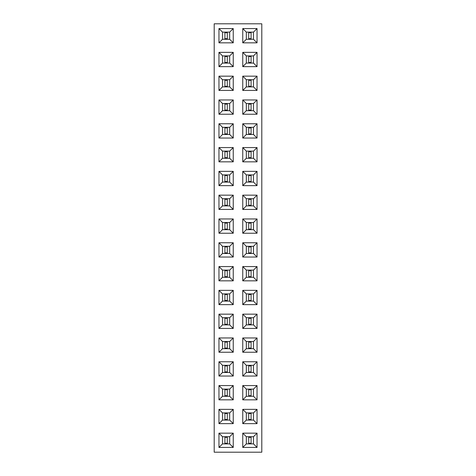 <?xml version="1.0" encoding="UTF-8"?>
<svg xmlns="http://www.w3.org/2000/svg" width="476" height="476" viewBox="0 0 476 476"><rect width="100%" height="100%" fill="white"/><g stroke="black" fill="none" stroke-linecap="round" stroke-linejoin="round"><path stroke-width="0.71" d="M261.8 452.2L261.8 23.8L214.2 23.8L214.2 452.2L261.8 452.2M242.76 280.84L257.04 280.84L257.04 266.56L242.76 266.56L242.76 280.84L246.318 277.282L253.482 277.282L253.482 270.118L246.318 270.118L246.318 277.282L253.47 277.27L253.47 270.13L246.33 270.13L246.33 277.27M242.76 242.76L242.76 257.04L257.04 257.04L257.04 242.76L242.76 242.76L246.318 246.318L246.318 253.482L253.482 253.482L253.482 246.318L246.318 246.318L246.33 253.47L253.47 253.47L253.47 246.33L246.33 246.33M242.76 195.16L242.76 209.44L257.04 209.44L257.04 195.16L242.76 195.16L246.318 198.718L246.318 205.882L253.482 205.882L253.482 198.718L246.318 198.718L246.33 205.87L253.47 205.87L253.47 198.73L246.33 198.73M242.76 233.24L257.04 233.24L257.04 218.96L242.76 218.96L242.76 233.24L246.318 229.682L253.482 229.682L253.482 222.518L246.318 222.518L246.318 229.682L253.47 229.67L253.47 222.53L246.33 222.53L246.33 229.67M242.76 147.56L242.76 161.84L257.04 161.84L257.04 147.56L242.76 147.56L246.318 151.118L246.318 158.282L253.482 158.282L253.482 151.118L246.318 151.118L246.33 158.27L253.47 158.27L253.47 151.13L246.33 151.13M257.04 185.64L257.04 171.36L242.76 171.36L242.76 185.64L257.04 185.64L253.482 182.082L253.482 174.918L246.318 174.918L246.318 182.082L253.482 182.082L253.47 174.93L246.33 174.93L246.33 182.07L253.47 182.07M242.76 28.56L242.76 42.84L257.04 42.84L257.04 28.56L242.76 28.56L246.318 32.118L246.318 39.282L253.482 39.282L253.482 32.118L246.318 32.118L246.33 39.27L253.47 39.27L253.47 32.13L246.33 32.13M242.76 52.36L242.76 66.64L257.04 66.64L257.04 52.36L242.76 52.36L246.318 55.918L246.318 63.082L253.482 63.082L253.482 55.918L246.318 55.918L246.33 63.07L253.47 63.07L253.47 55.93L246.33 55.93M257.04 76.16L242.76 76.16L242.76 90.44L257.04 90.44L257.04 76.16L253.482 79.718L246.318 79.718L246.318 86.882L253.482 86.882L253.482 79.718L246.33 79.73L246.33 86.87L253.47 86.87L253.47 79.73M257.04 123.76L242.76 123.76L242.76 138.04L257.04 138.04L257.04 123.76L253.482 127.318L246.318 127.318L246.318 134.482L253.482 134.482L253.482 127.318L246.33 127.33L246.33 134.47L253.47 134.47L253.47 127.33M257.04 114.24L257.04 99.96L242.76 99.96L242.76 114.24L257.04 114.24L253.482 110.682L253.482 103.518L246.318 103.518L246.318 110.682L253.482 110.682L253.47 103.53L246.33 103.53L246.33 110.67L253.47 110.67M218.96 185.64L233.24 185.64L233.24 171.36L218.96 171.36L218.96 185.64L222.518 182.082L229.682 182.082L229.682 174.918L222.518 174.918L222.518 182.082L229.67 182.07L229.67 174.93L222.53 174.93L222.53 182.07M218.96 147.56L218.96 161.84L233.24 161.84L233.24 147.56L218.96 147.56L222.518 151.118L222.518 158.282L229.682 158.282L229.682 151.118L222.518 151.118L222.53 158.27L229.67 158.27L229.67 151.13L222.53 151.13M218.96 99.96L218.96 114.24L233.24 114.24L233.24 99.96L218.96 99.96L222.518 103.518L222.518 110.682L229.682 110.682L229.682 103.518L222.518 103.518L222.53 110.67L229.67 110.67L229.67 103.53L222.53 103.53M233.24 123.76L218.96 123.76L218.96 138.04L233.24 138.04L233.24 123.76L229.682 127.318L222.518 127.318L222.518 134.482L229.682 134.482L229.682 127.318L222.53 127.33L222.53 134.47L229.67 134.47L229.67 127.33M233.24 209.44L233.24 195.16L218.96 195.16L218.96 209.44L233.24 209.44L229.682 205.882L229.682 198.718L222.518 198.718L222.518 205.882L229.682 205.882L229.67 198.73L222.53 198.73L222.53 205.87L229.67 205.87M218.96 218.96L218.96 233.24L233.24 233.24L233.24 218.96L218.96 218.96L222.518 222.518L222.518 229.682L229.682 229.682L229.682 222.518L222.518 222.518L222.53 229.67L229.67 229.67L229.67 222.53L222.53 222.53M218.96 52.36L218.96 66.64L233.24 66.64L233.24 52.36L218.96 52.36L222.518 55.918L222.518 63.082L229.682 63.082L229.682 55.918L222.518 55.918L222.53 63.07L229.67 63.07L229.67 55.93L222.53 55.93M233.24 76.16L218.96 76.16L218.96 90.44L233.24 90.44L233.24 76.16L229.682 79.718L222.518 79.718L222.518 86.882L229.682 86.882L229.682 79.718L222.53 79.73L222.53 86.87L229.67 86.87L229.67 79.73M233.24 266.56L218.96 266.56L218.96 280.84L233.24 280.84L233.24 266.56L229.682 270.118L222.518 270.118L222.518 277.282L229.682 277.282L229.682 270.118L222.53 270.13L222.53 277.27L229.67 277.27L229.67 270.13M218.96 257.04L233.24 257.04L233.24 242.76L218.96 242.76L218.96 257.04L222.518 253.482L229.682 253.482L229.682 246.318L222.518 246.318L222.518 253.482L229.67 253.47L229.67 246.33L222.53 246.33L222.53 253.47M218.96 28.56L218.96 42.84L233.24 42.84L233.24 28.56L218.96 28.56L222.518 32.118L222.518 39.282L229.682 39.282L229.682 32.118L222.518 32.118L222.53 39.27L229.67 39.27L229.67 32.13L222.53 32.13M218.96 433.16L218.96 447.44L233.24 447.44L233.24 433.16L218.96 433.16L222.518 436.718L222.518 443.882L229.682 443.882L229.682 436.718L222.518 436.718L222.53 443.87L229.67 443.87L229.67 436.73L222.53 436.73M242.76 447.44L257.04 447.44L257.04 433.16L242.76 433.16L242.76 447.44L246.318 443.882L253.482 443.882L253.482 436.718L246.318 436.718L246.318 443.882L253.47 443.87L253.47 436.73L246.33 436.73L246.33 443.87M233.24 423.64L233.24 409.36L218.96 409.36L218.96 423.64L233.24 423.64L229.682 420.082L229.682 412.918L222.518 412.918L222.518 420.082L229.682 420.082L229.67 412.93L222.53 412.93L222.53 420.07L229.67 420.07M242.76 409.36L242.76 423.64L257.04 423.64L257.04 409.36L242.76 409.36L246.318 412.918L246.318 420.082L253.482 420.082L253.482 412.918L246.318 412.918L246.33 420.07L253.47 420.07L253.47 412.93L246.33 412.93M242.76 352.24L257.04 352.24L257.04 337.96L242.76 337.96L242.76 352.24L246.318 348.682L253.482 348.682L253.482 341.518L246.318 341.518L246.318 348.682L253.47 348.67L253.47 341.53L246.33 341.53L246.33 348.67M218.96 337.96L218.96 352.24L233.24 352.24L233.24 337.96L218.96 337.96L222.518 341.518L222.518 348.682L229.682 348.682L229.682 341.518L222.518 341.518L222.53 348.67L229.67 348.67L229.67 341.53L222.53 341.53M218.96 361.76L218.96 376.04L233.24 376.04L233.24 361.76L218.96 361.76L222.518 365.318L222.518 372.482L229.682 372.482L229.682 365.318L222.518 365.318L222.53 372.47L229.67 372.47L229.67 365.33L222.53 365.33M242.76 376.04L257.04 376.04L257.04 361.76L242.76 361.76L242.76 376.04L246.318 372.482L253.482 372.482L253.482 365.318L246.318 365.318L246.318 372.482L253.47 372.47L253.47 365.33L246.33 365.33L246.33 372.47M257.04 385.56L242.76 385.56L242.76 399.84L257.04 399.84L257.04 385.56L253.482 389.118L246.318 389.118L246.318 396.282L253.482 396.282L253.482 389.118L246.33 389.13L246.33 396.27L253.47 396.27L253.47 389.13M233.24 385.56L218.96 385.56L218.96 399.84L233.24 399.84L233.24 385.56L229.682 389.118L222.518 389.118L222.518 396.282L229.682 396.282L229.682 389.118L222.53 389.13L222.53 396.27L229.67 396.27L229.67 389.13M257.04 290.36L242.76 290.36L242.76 304.64L257.04 304.64L257.04 290.36L253.482 293.918L246.318 293.918L246.318 301.082L253.482 301.082L253.482 293.918L246.33 293.93L246.33 301.07L253.47 301.07L253.47 293.93M218.96 290.36L218.96 304.64L233.24 304.64L233.24 290.36L218.96 290.36L222.518 293.918L222.518 301.082L229.682 301.082L229.682 293.918L222.518 293.918L222.53 301.07L229.67 301.07L229.67 293.93L222.53 293.93M218.96 314.16L218.96 328.44L233.24 328.44L233.24 314.16L218.96 314.16L222.518 317.718L222.518 324.882L229.682 324.882L229.682 317.718L222.518 317.718L222.53 324.87L229.67 324.87L229.67 317.73L222.53 317.73M257.04 314.16L242.76 314.16L242.76 328.44L257.04 328.44L257.04 314.16L253.482 317.718L246.318 317.718L246.318 324.882L253.482 324.882L253.482 317.718L246.33 317.73L246.33 324.87L253.47 324.87L253.47 317.73M257.04 280.84L253.482 277.282M242.76 266.56L246.318 270.118M257.04 266.56L253.482 270.118M242.76 257.04L246.318 253.482M257.04 242.76L253.482 246.318M257.04 257.04L253.482 253.482M242.76 209.44L246.318 205.882M257.04 195.16L253.482 198.718M257.04 209.44L253.482 205.882M257.04 233.24L253.482 229.682M242.76 218.96L246.318 222.518M257.04 218.96L253.482 222.518M242.76 161.84L246.318 158.282M257.04 147.56L253.482 151.118M257.04 161.84L253.482 158.282M257.04 171.36L253.482 174.918M242.76 185.64L246.318 182.082M242.76 171.36L246.318 174.918M242.76 42.84L246.318 39.282M257.04 28.56L253.482 32.118M257.04 42.84L253.482 39.282M242.76 66.64L246.318 63.082M257.04 52.36L253.482 55.918M257.04 66.64L253.482 63.082M242.76 76.16L246.318 79.718M257.04 90.44L253.482 86.882M242.76 90.44L246.318 86.882M242.76 123.76L246.318 127.318M257.04 138.04L253.482 134.482M242.76 138.04L246.318 134.482M257.04 99.96L253.482 103.518M242.76 114.24L246.318 110.682M242.76 99.96L246.318 103.518M233.24 185.64L229.682 182.082M218.96 171.36L222.518 174.918M233.24 171.36L229.682 174.918M218.96 161.84L222.518 158.282M233.24 147.56L229.682 151.118M233.24 161.84L229.682 158.282M218.96 114.24L222.518 110.682M233.24 99.96L229.682 103.518M233.24 114.24L229.682 110.682M218.96 123.76L222.518 127.318M233.24 138.04L229.682 134.482M218.96 138.04L222.518 134.482M233.24 195.16L229.682 198.718M218.96 209.44L222.518 205.882M218.96 195.16L222.518 198.718M218.96 233.24L222.518 229.682M233.24 218.96L229.682 222.518M233.24 233.24L229.682 229.682M218.96 66.64L222.518 63.082M233.24 52.36L229.682 55.918M233.24 66.64L229.682 63.082M218.96 76.16L222.518 79.718M233.24 90.44L229.682 86.882M218.96 90.44L222.518 86.882M218.96 266.56L222.518 270.118M233.24 280.84L229.682 277.282M218.96 280.84L222.518 277.282M233.24 257.04L229.682 253.482M218.96 242.76L222.518 246.318M233.24 242.76L229.682 246.318M218.96 42.84L222.518 39.282M233.24 28.56L229.682 32.118M233.24 42.84L229.682 39.282M218.96 447.44L222.518 443.882M233.24 433.16L229.682 436.718M233.24 447.44L229.682 443.882M257.04 447.44L253.482 443.882M242.76 433.16L246.318 436.718M257.04 433.16L253.482 436.718M233.24 409.36L229.682 412.918M218.96 423.64L222.518 420.082M218.96 409.36L222.518 412.918M242.76 423.64L246.318 420.082M257.04 409.36L253.482 412.918M257.04 423.64L253.482 420.082M257.04 352.24L253.482 348.682M242.76 337.96L246.318 341.518M257.04 337.96L253.482 341.518M218.96 352.24L222.518 348.682M233.24 337.96L229.682 341.518M233.24 352.24L229.682 348.682M218.96 376.04L222.518 372.482M233.24 361.76L229.682 365.318M233.24 376.04L229.682 372.482M257.04 376.04L253.482 372.482M242.76 361.76L246.318 365.318M257.04 361.76L253.482 365.318M242.76 385.56L246.318 389.118M257.04 399.84L253.482 396.282M242.76 399.84L246.318 396.282M218.96 385.56L222.518 389.118M233.24 399.84L229.682 396.282M218.96 399.84L222.518 396.282M242.76 290.36L246.318 293.918M257.04 304.64L253.482 301.082M242.76 304.64L246.318 301.082M218.96 304.64L222.518 301.082M233.24 290.36L229.682 293.918M233.24 304.64L229.682 301.082M218.96 328.44L222.518 324.882M233.24 314.16L229.682 317.718M233.24 328.44L229.682 324.882M242.76 314.16L246.318 317.718M257.04 328.44L253.482 324.882M242.76 328.44L246.318 324.882M251.09 270.13L251.09 277.27M248.71 270.13L248.71 277.27M251.09 270.725L248.71 270.725M251.09 276.675L248.71 276.675M251.09 246.33L251.09 253.47M248.71 246.33L248.71 253.47M251.09 246.925L248.71 246.925M251.09 252.875L248.71 252.875M251.09 198.73L251.09 205.87M248.71 198.73L248.71 205.87M251.09 199.325L248.71 199.325M251.09 205.275L248.71 205.275M251.09 222.53L251.09 229.67M248.71 222.53L248.71 229.67M251.09 223.125L248.71 223.125M251.09 229.075L248.71 229.075M251.09 151.13L251.09 158.27M248.71 151.13L248.71 158.27M251.09 151.725L248.71 151.725M251.09 157.675L248.71 157.675M251.09 174.93L251.09 182.07M248.71 174.93L248.71 182.07M251.09 175.525L248.71 175.525M251.09 181.475L248.71 181.475M251.09 32.13L251.09 39.27M248.71 32.13L248.71 39.27M251.09 32.725L248.71 32.725M251.09 38.675L248.71 38.675M251.09 55.93L251.09 63.07M248.71 55.93L248.71 63.07M251.09 56.525L248.71 56.525M251.09 62.475L248.71 62.475M251.09 79.73L251.09 86.87M248.71 79.73L248.71 86.87M251.09 80.325L248.71 80.325M251.09 86.275L248.71 86.275M251.09 127.33L251.09 134.47M248.71 127.33L248.71 134.47M251.09 127.925L248.71 127.925M251.09 133.875L248.71 133.875M251.09 103.53L251.09 110.67M248.71 103.53L248.71 110.67M251.09 104.125L248.71 104.125M251.09 110.075L248.71 110.075M224.91 182.07L224.91 174.93M227.29 182.07L227.29 174.93M224.91 181.475L227.29 181.475M224.91 175.525L227.29 175.525M224.91 158.27L224.91 151.13M227.29 158.27L227.29 151.13M224.91 157.675L227.29 157.675M224.91 151.725L227.29 151.725M224.91 110.67L224.91 103.53M227.29 110.67L227.29 103.53M224.91 110.075L227.29 110.075M224.91 104.125L227.29 104.125M224.91 134.47L224.91 127.33M227.29 134.47L227.29 127.33M224.91 133.875L227.29 133.875M224.91 127.925L227.29 127.925M224.91 205.87L224.91 198.73M227.29 205.87L227.29 198.73M224.91 205.275L227.29 205.275M224.91 199.325L227.29 199.325M224.91 229.67L224.91 222.53M227.29 229.67L227.29 222.53M224.91 229.075L227.29 229.075M224.91 223.125L227.29 223.125M224.91 63.07L224.91 55.93M227.29 63.07L227.29 55.93M224.91 62.475L227.29 62.475M224.91 56.525L227.29 56.525M224.91 86.87L224.91 79.73M227.29 86.87L227.29 79.73M224.91 86.275L227.29 86.275M224.91 80.325L227.29 80.325M224.91 277.27L224.91 270.13M227.29 277.27L227.29 270.13M224.91 276.675L227.29 276.675M224.91 270.725L227.29 270.725M224.91 253.47L224.91 246.33M227.29 253.47L227.29 246.33M224.91 252.875L227.29 252.875M224.91 246.925L227.29 246.925M224.91 39.27L224.91 32.13M227.29 39.27L227.29 32.13M224.91 38.675L227.29 38.675M224.91 32.725L227.29 32.725M224.91 443.87L224.91 436.73M227.29 443.87L227.29 436.73M224.91 443.275L227.29 443.275M224.91 437.325L227.29 437.325M251.09 436.73L251.09 443.87M248.71 436.73L248.71 443.87M251.09 437.325L248.71 437.325M251.09 443.275L248.71 443.275M224.91 420.07L224.91 412.93M227.29 420.07L227.29 412.93M224.91 419.475L227.29 419.475M224.91 413.525L227.29 413.525M251.09 412.93L251.09 420.07M248.71 412.93L248.71 420.07M251.09 413.525L248.71 413.525M251.09 419.475L248.71 419.475M251.09 341.53L251.09 348.67M248.71 341.53L248.71 348.67M251.09 342.125L248.71 342.125M251.09 348.075L248.71 348.075M224.91 348.67L224.91 341.53M227.29 348.67L227.29 341.53M224.91 348.075L227.29 348.075M224.91 342.125L227.29 342.125M224.91 372.47L224.91 365.33M227.29 372.47L227.29 365.33M224.91 371.875L227.29 371.875M224.91 365.925L227.29 365.925M251.09 365.33L251.09 372.47M248.71 365.33L248.71 372.47M251.09 365.925L248.71 365.925M251.09 371.875L248.71 371.875M251.09 389.13L251.09 396.27M248.71 389.13L248.71 396.27M251.09 389.725L248.71 389.725M251.09 395.675L248.71 395.675M224.91 396.27L224.91 389.13M227.29 396.27L227.29 389.13M224.91 395.675L227.29 395.675M224.91 389.725L227.29 389.725M251.09 293.93L251.09 301.07M248.71 293.93L248.71 301.07M251.09 294.525L248.71 294.525M251.09 300.475L248.71 300.475M224.91 301.07L224.91 293.93M227.29 301.07L227.29 293.93M224.91 300.475L227.29 300.475M224.91 294.525L227.29 294.525M224.91 324.87L224.91 317.73M227.29 324.87L227.29 317.73M224.91 324.275L227.29 324.275M224.91 318.325L227.29 318.325M251.09 317.73L251.09 324.87M248.71 317.73L248.71 324.87M251.09 318.325L248.71 318.325M251.09 324.275L248.71 324.275"/></g></svg>
